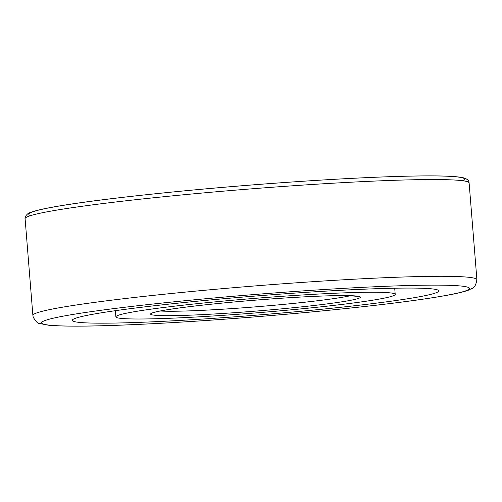 <?xml version="1.0" encoding="UTF-8"?>
<svg xmlns="http://www.w3.org/2000/svg" width="502" height="502" viewBox="0 0 502 502"><rect width="100%" height="100%" fill="white"/><g stroke="black" fill="none" stroke-linecap="round" stroke-linejoin="round"><path stroke-width="0.75" d="M121.396 318.425A140.114 7.285 -4.6 0 1 115.88 316.862A140.114 7.285 -4.6 0 1 254.953 298.357A140.114 7.285 -4.6 0 1 395.206 294.385A140.114 7.285 -4.6 0 1 275.46 311.259A140.114 7.285 -4.6 0 1 121.396 318.425M79.523 322.416A183.851 9.563 -4.6 0 1 72.282 320.37A183.851 9.563 -4.6 0 1 254.771 296.092A183.851 9.563 -4.6 0 1 438.798 290.878A183.851 9.563 -4.6 0 1 281.678 313.022A183.851 9.563 -4.6 0 1 79.523 322.416M154.735 315.243A105.288 5.478 -4.6 0 1 280.643 298.276A105.288 5.478 -4.6 0 1 331.238 303.352A105.288 5.478 -4.6 0 1 154.735 315.243M350.465 295.697A101.241 5.265 -4.6 0 1 255.637 306.841A101.241 5.265 -4.6 0 1 160.251 311.002M50.056 325.227A214.624 11.163 -4.6 0 1 306.709 290.645A214.624 11.163 -4.6 0 1 409.852 300.999A214.624 11.163 -4.6 0 1 50.056 325.227M476.9 279.702C475.036 290.005 471.698 287.784 468.899 289.999C464.883 291.536 458.803 293.08 450.664 294.624C423.675 299.713 381.244 305.109 323.37 310.813C266.085 316.429 200.762 321.324 148.479 323.922C99.327 326.363 66.032 326.796 48.6 325.227L39.539 323.489C38.114 323.859 36.006 321.769 33.226 317.233L32.881 315.425A222.725 11.584 -4.6 0 1 253.962 286.014A222.725 11.584 -4.6 0 1 476.9 279.702L469.119 182.954A222.725 11.584 -4.6 0 0 246.181 189.267A222.725 11.584 -4.6 0 0 25.1 218.677C24.328 217.416 27.315 213.074 30.089 212.641C34.851 210.689 44.025 208.568 57.611 206.272C99.49 199.005 187.579 189.63 272.122 183.412C334.068 178.875 384.093 176.378 422.201 175.92C439.583 175.75 451.957 176.139 459.324 177.093C468.717 178.091 468.881 181.624 469.119 182.954M30.641 215.603A218.677 11.37 -4.6 0 1 245.873 185.451A218.677 11.37 -4.6 0 1 463.151 180.808M152.872 312.897L154.585 312.3C160.489 310.638 173.328 308.611 193.107 306.226C219.65 303.108 248.829 300.46 280.643 298.282C310.857 296.28 333.372 295.396 348.181 295.634L358.058 296.387M395.206 294.385L394.71 288.217M115.88 316.862L115.378 310.688M32.881 315.425L25.1 218.677"/></g></svg>
